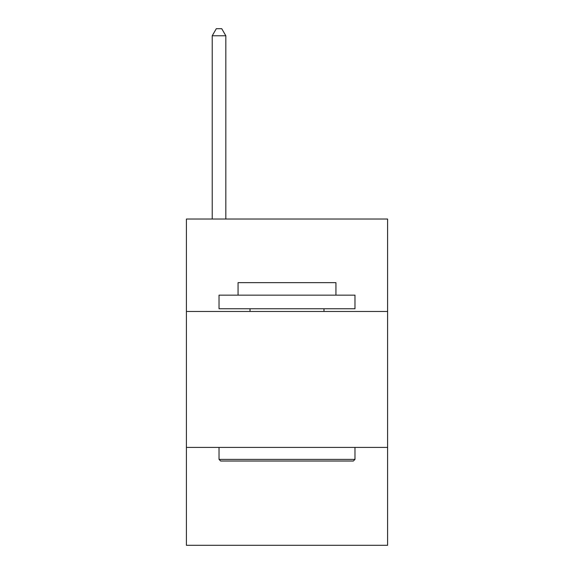 <?xml version="1.0" encoding="UTF-8"?>
<svg xmlns="http://www.w3.org/2000/svg" width="574" height="574" viewBox="0 0 574 574"><rect width="100%" height="100%" fill="white"/><g stroke="black" fill="none" stroke-linecap="round" stroke-linejoin="round"><path stroke-width="0.86" d="M387.601 311.474L387.601 219.024L186.399 219.024L186.399 311.474L387.601 311.474L387.601 545.3L186.399 545.3L186.399 311.474M387.601 447.419L186.399 447.419M220.66 461.015L219.024 459.379L354.976 459.379L353.34 461.015L220.66 461.015M354.976 295.158L354.976 308.755L219.024 308.755L219.024 295.158L354.976 295.158M238.059 295.158L238.059 282.652L335.941 282.652L335.941 295.158M354.976 447.419L354.976 459.379M219.024 447.419L219.024 459.379M323.98 308.755L323.98 311.474M250.02 308.755L250.02 311.474M225.826 219.024L225.826 35.767L212.229 35.767L212.229 219.024M212.229 35.767L216.305 28.7L221.743 28.7L225.826 35.767"/></g></svg>

